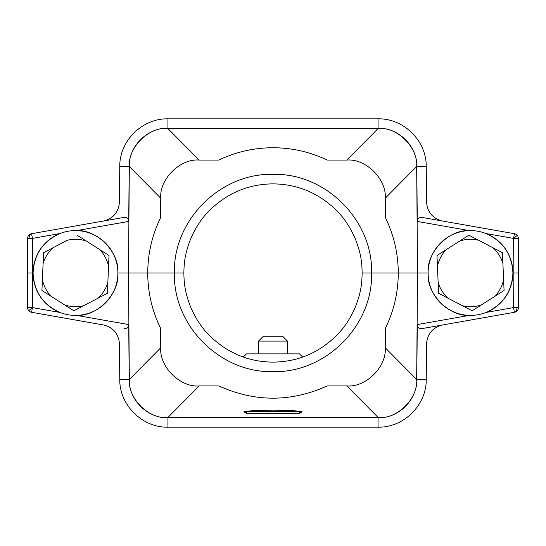 <?xml version="1.0" encoding="UTF-8"?>
<svg xmlns="http://www.w3.org/2000/svg" width="546" height="546" viewBox="0 0 546 546"><rect width="100%" height="100%" fill="white"/><g stroke="black" fill="none" stroke-linecap="round" stroke-linejoin="round"><path stroke-width="0.82" d="M263.363 336.268L282.637 336.268L287.455 341.079L258.545 341.079L263.363 336.268M246.505 411.418L299.495 411.418L299.495 413.349L246.505 413.349L246.58 411.322M128.726 324.577L76.583 315.383C97.256 316.625 119.656 293.639 117.875 273C119.656 252.361 97.256 229.375 76.583 230.617L128.726 221.423C128.453 218.543 126.87 217.206 123.983 217.41L31.586 233.702L32.419 238.404L59.944 233.552C42.991 241.257 34.036 254.402 33.081 273C34.036 291.598 42.991 304.743 59.944 312.449L32.419 307.596L31.586 312.298L103.528 324.979C113.288 327.484 118.598 333.756 119.451 343.789L119.765 379.409L129.204 379.409L128.726 324.577C128.453 327.457 126.87 328.794 123.983 328.59M31.586 233.702A4.818 4.818 0 0 0 27.6 238.404L27.6 307.596A4.818 4.818 0 0 0 31.586 312.298M514.414 233.702A4.818 4.818 0 0 1 518.4 238.404L513.581 238.404L514.414 233.702L422.017 217.41C419.13 217.206 417.547 218.543 417.274 221.423L469.417 230.617C448.744 229.375 426.344 252.361 428.125 273A42.397 42.397 0 0 1 470.522 230.603A42.397 42.397 0 0 1 512.919 273C511.964 254.402 503.009 241.257 486.056 233.552L513.581 238.404L513.882 273L512.919 273A42.397 42.397 0 0 1 470.522 315.397A42.397 42.397 0 0 1 428.125 273L417.526 273L416.666 166.516C418.181 147.529 397.201 126.706 378.242 128.385L167.758 128.385C148.799 126.706 127.819 147.529 129.334 166.516L128.474 273L117.875 273A42.397 42.397 0 0 0 75.478 230.603A42.397 42.397 0 0 0 33.081 273L27.3 273M428.125 273C426.344 293.639 448.744 316.625 469.417 315.383L417.274 324.577C417.547 327.457 419.13 328.794 422.017 328.59L514.414 312.298L513.581 307.596L486.056 312.449C503.009 304.743 511.964 291.598 512.919 273M514.414 312.298A4.818 4.818 0 0 0 518.4 307.596L518.4 238.404M27.6 307.596L32.419 307.596L32.419 238.404L27.6 238.404M183.872 273C184.057 287.524 186.357 295.7 190.656 307.105C195.837 318.96 202.279 328.596 209.978 336.022C227.784 353.194 248.792 361.896 273 362.128C297.208 361.902 318.216 353.201 336.022 336.022C343.721 328.596 350.163 318.96 355.344 307.105C359.643 295.7 361.943 287.524 362.128 273C361.943 258.476 359.643 250.3 355.344 238.895C350.163 227.04 343.721 217.404 336.022 209.978C318.216 192.806 297.208 184.104 273 183.872C248.792 184.098 227.784 192.799 209.978 209.978C202.279 217.404 195.837 227.04 190.656 238.895C186.357 250.3 184.057 258.476 183.872 273L147.741 273C147.802 253.603 152.088 235.183 160.585 217.745L160.749 198.205C159.227 179.218 180.207 158.395 199.167 160.067L218.81 160.067C235.954 151.911 254.013 147.802 273 147.741C291.987 147.802 310.046 151.911 327.19 160.067L346.833 160.067C365.793 158.395 386.773 179.218 385.251 198.205L385.415 217.745C393.912 235.183 398.198 253.603 398.259 273L371.594 273C373 325.716 325.709 373.027 273 371.676C220.291 373.027 173 325.716 174.406 273C173 220.284 220.291 172.973 273 174.324C325.709 172.973 373 220.284 371.594 273L362.128 273M246.505 412.947L244.096 412.141C242.451 411.186 252.088 410.51 273 410.121C293.912 410.51 303.549 411.186 301.904 412.141L299.495 412.947M417.274 324.577L416.796 379.409C417.267 399.829 398.464 418.461 378.064 417.806L167.936 417.806C147.529 418.454 128.733 399.815 129.204 379.409M147.741 273L128.474 273L129.334 379.484C127.819 398.471 148.799 419.294 167.758 417.615L378.242 417.615C397.201 419.294 418.181 398.471 416.666 379.484L417.526 273L398.259 273C398.198 292.397 393.912 310.817 385.415 328.255L385.251 347.795C386.773 366.782 365.793 387.605 346.833 385.933L327.19 385.933C291.066 402.252 254.934 402.252 218.81 385.933L199.167 385.933C180.207 387.605 159.227 366.782 160.749 347.795L160.585 328.255C152.088 310.817 147.802 292.397 147.741 273L147.761 275.191C148.143 293.823 152.416 311.507 160.585 328.255M128.726 221.423L129.204 166.591C128.733 146.171 147.536 127.539 167.936 128.194L378.064 128.194C398.471 127.546 417.267 146.185 416.796 166.591L417.274 221.423M299.529 358.087A89.128 89.128 0 0 0 302.675 357.043L299.495 353.863L246.505 353.863L243.325 357.043M398.259 273L398.239 270.809C397.857 252.177 393.584 234.493 385.415 217.745M518.4 307.596L513.581 307.596L513.882 273L518.7 273M422.017 217.41L442.472 221.021C432.712 218.516 427.402 212.244 426.549 202.211L426.235 166.591L416.796 166.591M378.064 128.194L378.064 118.837C403.651 118.223 426.624 140.895 426.235 166.591M378.064 118.837L167.936 118.837L167.936 128.194M129.204 166.591L119.765 166.591C119.376 140.998 142.247 118.223 167.936 118.837M119.765 166.591L119.451 202.211C118.598 212.244 113.288 218.516 103.528 221.021M296.178 413.349L249.822 413.349M167.936 417.806L167.936 427.163C142.349 427.777 119.376 405.105 119.765 379.409M167.936 427.163L378.064 427.163L378.064 417.806M416.796 379.409L426.235 379.409C426.624 405.002 403.753 427.777 378.064 427.163M426.235 379.409L426.549 343.789C427.402 333.756 432.712 327.484 442.472 324.979M33.081 273A42.397 42.397 0 0 0 75.478 315.397A42.397 42.397 0 0 0 117.875 273M42.602 290.916L41.933 290.486L41.967 289.694M43.523 253.487L43.557 252.696L53.235 247.652L43.557 252.696L41.933 290.486L73.847 310.79L83.524 305.746L73.847 310.79M107.391 293.304L97.72 298.348L107.391 293.304L109.023 255.514L86.309 241.066A33.722 33.722 0 0 0 67.431 240.254L53.235 247.652A33.722 33.722 0 0 0 43.093 263.595M86.309 241.066L77.102 235.21M64.646 304.934A33.722 33.722 0 0 0 83.524 305.746L97.72 298.348A33.722 33.722 0 0 0 107.862 282.405M108.552 266.414A33.722 33.722 0 0 0 99.816 249.659M42.404 279.586A33.722 33.722 0 0 0 51.14 296.341M478.569 240.254L468.898 235.21L436.977 255.514L438.609 293.304L472.153 310.79L494.86 296.341A33.722 33.722 0 0 0 503.596 279.586L502.907 263.595A33.722 33.722 0 0 0 492.765 247.652L478.569 240.254A33.722 33.722 0 0 0 459.691 241.066M446.184 249.659A33.722 33.722 0 0 0 437.448 266.414M438.138 282.405A33.722 33.722 0 0 0 448.28 298.348L438.609 293.304L438.138 282.405M472.816 310.367L472.153 310.79L462.476 305.746A33.722 33.722 0 0 0 481.354 304.934M494.86 296.341L504.067 290.486L503.596 279.586L504.067 290.486L503.398 290.916M502.907 263.595L502.443 252.696L492.765 247.652L502.443 252.696M468.229 235.633L468.898 235.21M29.013 238.39A4.818 3.406 -90 0 1 31.593 233.77M517.26 235.333L513.629 238.404M516.987 307.61A4.818 3.406 90 0 1 514.407 312.23M28.74 310.667L32.371 307.596M346.833 160.067L378.242 128.385M167.758 128.385L199.167 160.067M129.334 166.516L160.749 198.205M385.251 198.205L416.666 166.516M385.251 347.795L416.666 379.484M129.334 379.484L160.749 347.795M346.833 385.933L378.242 417.615M167.758 417.615L199.167 385.933M258.545 353.863L258.545 341.079M287.455 353.863L287.455 341.079"/></g></svg>
